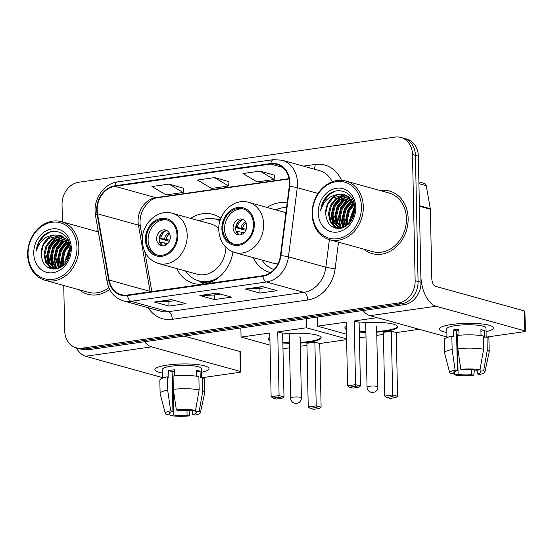 <?xml version="1.0" encoding="UTF-8"?>
<svg xmlns="http://www.w3.org/2000/svg" width="553" height="553" viewBox="0 0 553 553"><rect width="100%" height="100%" fill="white"/><g stroke="black" fill="none" stroke-linecap="round" stroke-linejoin="round"><path stroke-width="0.83" d="M253.143 257.622A35.841 29.682 -74.5 0 0 270.182 272.518A35.841 29.682 -74.5 0 0 270.528 272.615M176.677 268.544A35.841 29.682 -74.5 0 0 193.716 283.44A35.841 29.682 -74.5 0 0 232.944 251.933M287.152 202.937A35.841 29.682 -74.5 0 0 267.044 207.437M220.91 218.255A35.841 29.682 -74.5 0 0 212.857 214.357A35.841 29.682 -74.5 0 0 190.585 218.359M63.747 285.479L64.694 330.701A20.288 16.797 -74.5 0 0 76.342 347.816L82.19 349.441A20.288 16.797 -74.5 0 0 88.024 349.8L404.34 304.627A20.288 16.797 -74.5 0 0 420.992 282.279L418.351 156.174A20.288 16.797 -74.5 0 0 406.697 139.059L403.773 138.25A20.288 16.797 -74.5 0 1 415.427 155.365A20.288 16.797 -74.5 0 0 403.773 138.25L400.856 137.441A20.288 16.797 -74.5 0 0 395.022 137.082L78.699 182.248A20.288 16.797 -74.5 0 0 62.047 204.596L62.413 221.953M79.266 348.625A20.288 16.797 -74.5 0 0 85.1 348.984L401.416 303.818A20.288 16.797 -74.5 0 0 418.068 281.47L415.427 155.365L418.068 281.47A20.288 16.797 -74.5 0 1 401.416 303.818L85.1 348.984A20.288 16.797 -74.5 0 1 79.266 348.625M79.224 289.772A32.461 26.883 -74.5 0 0 87.699 294.224A32.461 26.883 -74.5 0 0 109.632 289.35A32.461 26.883 -74.5 0 1 87.699 294.224A32.461 26.883 -74.5 0 1 79.224 289.772M363.687 249.147A32.461 26.883 -74.5 0 0 372.162 253.599A32.461 26.883 -74.5 0 0 408.135 218.421A32.461 26.883 -74.5 0 0 389.492 191.034A32.461 26.883 -74.5 0 0 379.939 190.495A32.461 26.883 -74.5 0 1 389.492 191.034A32.461 26.883 -74.5 0 1 408.135 218.421A32.461 26.883 -74.5 0 1 372.162 253.599A32.461 26.883 -74.5 0 1 363.687 249.147M97.162 210.154A21.643 17.917 105.5 0 1 114.92 186.32L270.804 164.061A21.643 17.917 105.5 0 1 277.032 164.441A21.643 17.917 105.5 0 1 289.26 186.423L280.447 255.583A21.643 17.917 105.5 0 1 262.882 275.698L127.467 295.032A21.643 17.917 105.5 0 1 121.238 294.652A21.643 17.917 105.5 0 1 109.169 280.046L97.515 213.804A21.643 17.917 105.5 0 1 97.162 210.154M96.706 210.223A22.182 18.367 -74.5 0 0 97.072 213.963L108.72 280.198A22.182 18.367 -74.5 0 0 127.473 295.565L262.896 276.23A22.182 18.367 -74.5 0 0 280.896 255.617L289.71 186.451A22.182 18.367 -74.5 0 0 270.797 163.529L114.913 185.787A22.182 18.367 -74.5 0 0 96.706 210.223M274.495 175.177L260.028 171.105L242.961 173.545L257.09 181.923L274.157 179.49L274.502 175.114M183.472 188.172L169.004 184.101L151.937 186.541L166.066 194.926L183.133 192.485L183.472 188.11M228.983 181.674L214.516 177.603L197.449 180.043L211.578 188.428L228.645 185.988L228.99 181.612M98.171 230.857A32.461 26.883 -74.5 0 0 95.482 231.113A32.461 26.883 -74.5 0 1 98.171 230.857M76.342 347.816A20.288 16.797 -74.5 0 0 82.176 348.176L398.492 303.009A20.288 16.797 -74.5 0 0 415.144 280.661L412.503 154.55A20.288 16.797 -74.5 0 0 400.856 137.441M171.423 299.588L186.036 303.638L168.969 306.079L154.356 302.028L171.423 299.588M262.447 286.592L277.067 290.643L260 293.076L245.38 289.032L262.447 286.592M216.935 293.09L231.555 297.141L214.481 299.581L199.868 295.53L216.935 293.09M214.481 299.581L214.391 294.97M220.55 294.092L214.315 294.984L200.373 295.585A5.412 2.855 -98.1 0 1 199.868 295.53M260 293.076L259.903 288.472M266.062 287.595L259.827 288.479L245.891 289.088A5.412 2.855 -98.1 0 1 245.38 289.032M168.969 306.079L168.872 301.468M175.031 300.59L168.803 301.482L154.861 302.09A5.412 2.855 -98.1 0 1 154.356 302.028M214.516 177.603L228.645 185.988M169.004 184.101L183.133 192.485M260.028 171.105L274.157 179.49M162.395 373.095A27.049 5.164 -1.2 0 1 156.423 367.925A27.049 5.164 -1.2 0 1 167.31 365.077A27.049 5.164 -1.2 0 1 207.354 366.853A27.049 5.164 -1.2 0 1 201.61 372.273A27.049 5.164 -1.2 0 0 208.972 368.561A27.049 5.164 -1.2 0 0 194.843 364.33A27.049 5.164 -1.2 0 0 167.31 365.077A27.049 5.164 -1.2 0 0 154.881 369.694A27.049 5.164 -1.2 0 0 162.395 373.095M76.231 347.789A27.049 14.26 81.9 0 0 85.57 356.284L162.485 377.595M144.533 341.726A27.049 14.26 81.9 0 0 151.563 346.862L240.355 371.464L239.94 351.549L184.101 336.079M239.94 351.549A3.38 0.643 -1.2 0 1 240.472 351.888L240.894 371.796A3.38 0.643 178.8 0 1 239.338 372.376L202.578 377.623M240.894 371.796A3.38 0.643 178.8 0 0 240.355 371.464M186.969 410.388L187.073 415.296A13.528 2.578 -1.2 0 1 173.656 415.013L172.819 375.19A13.528 2.578 178.8 0 1 172.163 375.079M169.965 412.407L169.999 413.997A13.528 2.578 -1.2 0 1 169.322 413.215A13.528 2.578 -1.2 0 1 172.923 411.377L172.087 371.554A13.528 2.578 178.8 0 1 174.444 371.125M162.499 378.128L162.319 369.535A19.611 3.74 -1.2 0 1 171.326 366.19A19.611 3.74 -1.2 0 1 191.29 365.651A19.611 3.74 -1.2 0 1 201.534 368.713L201.721 377.72M169.999 413.997L166.501 414.501A17.585 3.353 -1.2 0 1 165.285 413.45L160.142 393.681A22.32 4.258 -1.2 0 1 160.114 393.487L159.838 380.215A22.32 4.258 -1.2 0 1 167.386 376.849L168.865 377.264L168.727 370.621A19.611 3.74 -1.2 0 1 171.416 370.171A19.611 3.74 -1.2 0 1 174.416 369.812L174.541 375.895M195.644 409.732L195.686 411.867L199.184 411.363L202.813 390.874L202.536 377.602L200.227 377.934L200.089 371.298A19.611 3.74 -1.2 0 0 196.433 370.282L196.557 376.206M173.075 376.04A22.32 4.258 -1.2 0 1 198.88 376.593L199.156 389.865L195.534 410.354L192.036 410.851A13.528 2.578 -1.2 0 0 178.612 410.568L176.366 409.946L173.352 389.312L173.075 376.04M202.536 377.602A22.32 4.258 -1.2 0 1 204.458 379.282L204.741 392.554A22.32 4.258 -1.2 0 1 204.721 392.748L200.407 412.718A17.585 3.353 -1.2 0 1 195.009 415.109L192.762 414.487L192.686 410.761M167.386 376.849L167.663 390.128L170.677 410.755L172.923 411.377M160.114 393.487A22.32 4.258 -1.2 0 1 167.663 390.128M173.352 389.312A22.32 4.258 -1.2 0 1 199.156 389.865M202.813 390.874A22.32 4.258 -1.2 0 1 204.741 392.554M165.285 413.45A17.585 3.353 -1.2 0 1 170.677 410.755M176.366 409.946A17.585 3.353 -1.2 0 1 195.534 410.354M199.184 411.363A17.585 3.353 -1.2 0 1 200.407 412.718M195.686 411.867A13.528 2.578 -1.2 0 1 196.363 412.649A13.528 2.578 -1.2 0 1 192.762 414.487M187.073 415.296L189.32 415.918L189.928 410.589M189.32 415.918A17.585 3.353 -1.2 0 1 170.158 415.51L173.656 415.013M169.812 414.024L170.158 415.51M172.17 375.28L172.819 375.19M168.727 370.621L172.087 371.554M196.467 371.81L200.089 371.298M76.985 247.295A29.081 24.083 -74.5 0 0 51.92 222.251A29.081 24.083 -74.5 0 0 28.058 254.283A29.081 24.083 -74.5 0 0 53.116 279.327A29.081 24.083 -74.5 0 0 76.985 247.295M78.851 247.336A30.436 25.203 -74.5 0 0 61.376 221.663A30.436 25.203 -74.5 0 0 27.65 254.65A30.436 25.203 -74.5 0 0 45.125 280.323A30.436 25.203 -74.5 0 0 78.851 247.336M65.987 262.481L65.904 260.47L70.3 248.249M66.816 261.279L70.314 249.714M63.201 265.475L62.247 259.454L64.231 251.09L69.484 244.385M63.844 264.887L63.16 259.71L64.943 251.767L69.761 245.179M60.816 267.189L58.597 258.445L60.63 249.963L66.014 243.23L68.24 241.758M61.39 266.836L59.51 258.7L61.542 250.212L66.927 243.479L68.572 242.352M58.694 268.233L54.941 257.428L56.98 248.947L62.358 242.214L66.83 239.746M59.206 268.018L55.853 257.684L57.892 249.203L63.277 242.47L67.196 240.209M56.814 268.806L52.687 263.574L51.284 256.419L53.323 247.938L58.708 241.205L65.302 238.17M57.263 268.703L53.468 263.518L52.203 256.675L54.235 248.186L59.62 241.454L65.689 238.53M54.851 268.806L49.411 263.346L47.634 255.41L49.666 246.921L55.051 240.189L63.678 236.94M55.335 268.834L50.316 263.587L48.546 255.659L50.586 247.177L55.964 240.444L64.093 237.216M56.904 268.799L52.984 268.461L50.786 267.583L45.754 262.336L43.977 254.394L46.017 245.912L51.401 239.179L61.971 236.013M55.611 269.041L52.984 268.461M53.441 268.578L51.699 267.832L46.666 262.585L44.89 254.65L46.929 246.161L52.314 239.428L62.406 236.214M67.369 239.573L67.895 239.421M41.24 253.633C41.938 264.299 46.846 269.422 55.957 268.993C64.846 266.491 69.637 259.827 70.321 248.995C70.763 232.958 52.514 225.368 42.235 236.94C38.745 240.928 36.747 245.643 36.242 251.09C39.332 240.997 45.623 235.633 55.113 235.011A16.908 13.998 -74.5 0 0 41.24 253.633L43.272 245.152L48.657 238.419L60.636 235.502M55.113 235.011L60.18 235.371L62.579 236.304L70.169 246.7M33.747 253.468A22.32 18.477 -74.5 0 0 52.977 272.691A22.32 18.477 -74.5 0 0 71.296 248.11A22.32 18.477 -74.5 0 0 52.065 228.887A22.32 18.477 -74.5 0 0 33.747 253.468M45.125 280.323L88.245 292.267A30.436 25.203 -74.5 0 0 108.851 287.664M36.242 251.09L39.111 242.007L45 234.956L50.496 231.907M50.924 268.758L49.659 266.892M49.176 265.986L47.067 256.544L49.48 246.203L55.957 237.997L57.954 236.608M54.118 269.152L53.8 268.689M53.772 268.647L53.316 267.908M52.825 267.002L50.717 257.553L53.129 247.219L59.613 239.007L61.604 237.617M56.482 268.011L54.374 258.569L56.786 248.228L63.27 240.023L65.261 238.633M59.593 267.846L58.03 259.578L60.436 249.244L67.487 240.603M62.351 266.166L61.68 260.594L63.636 251.262L69.063 243.355M50.461 268.627L48.989 266.387M48.367 265.136L46.611 256.419L49.023 246.078L55.5 237.866L56.696 236.995M53.752 269.152L52.646 267.396M52.023 266.145L50.261 257.428L52.673 247.087L59.157 238.882L60.353 238.004M56.537 268.827L56.295 268.412M55.673 267.161L53.918 258.438L56.33 248.103L62.814 239.891L64.01 239.02M59.254 267.998L57.574 259.454L59.98 249.113L67.266 240.306M61.991 266.422L61.224 260.463L63.263 250.944L68.883 242.974M64.978 263.719L64.881 261.479L70.141 246.569M146.275 239.553A18.263 15.118 -74.5 0 0 156.762 254.954A18.263 15.118 -74.5 0 0 176.995 235.163A18.263 15.118 -74.5 0 0 166.508 219.762A18.263 15.118 -74.5 0 0 146.275 239.553M167.414 220.046A18.263 15.118 -74.5 0 0 148.1 240.057A18.263 15.118 -74.5 0 0 157.681 255.175M220.108 220.516A31.991 26.489 -74.5 0 0 217.675 219.693L215.85 219.182A31.991 26.489 -74.5 0 0 199.433 220.813M220.018 220.813A31.991 26.489 -74.5 0 0 215.85 219.182M218.781 228.479A26.039 21.56 -74.5 0 0 210.97 224.006L172.239 213.278A26.039 21.56 105.5 0 1 187.191 235.239A26.039 21.56 105.5 0 1 158.338 263.463L197.068 274.191A26.039 21.56 -74.5 0 0 225.921 247.378M185.525 270.991A31.991 26.489 -74.5 0 0 198.769 280.841A31.991 26.489 -74.5 0 0 220.198 276.168M198.769 280.841L200.594 281.346A31.991 26.489 -74.5 0 0 212.794 281.283M156.637 238.834A8.115 6.719 -74.5 0 0 161.296 245.684A8.115 6.719 -74.5 0 0 170.289 236.884A8.115 6.719 -74.5 0 0 165.63 230.041A8.115 6.719 -74.5 0 0 156.637 238.834M166.868 230.553A8.115 6.719 -74.5 0 0 159.195 239.546A8.115 6.719 -74.5 0 0 162.617 245.885M169.336 241.267L159.596 238.564A10.818 8.959 105.5 0 1 162.257 232.336M166.432 230.553A9.47 7.839 105.5 0 0 160.757 238.398L159.596 238.564M160.757 238.398L169.785 240.161M162.243 245.656A9.47 7.839 105.5 0 1 160.84 242.38L159.782 242.532M167.773 243.562L160.84 242.38M282.666 334.026A26.378 5.032 -1.2 0 1 321.148 337.703A26.378 5.032 -1.2 0 1 309.03 342.203A26.378 5.032 -1.2 0 1 300.258 343.067M346.62 339.673L319.772 343.503L321.106 407.222L319.268 408.508L313.579 409.324L310.143 408.37L308.242 407.001L306.908 343.289L314.878 342.148L316.212 405.867L321.106 407.222M306.956 345.335L300.32 346.282M289.53 347.823L282.97 348.715M319.772 343.503L314.878 342.148M289.44 343.289A26.378 5.032 -1.2 0 1 282.853 342.984M269.94 340.448A26.378 5.032 -1.2 0 1 268.412 338.802A26.378 5.032 -1.2 0 1 269.871 337.102M346.6 338.878L306.48 327.763L277.751 331.862L282.645 333.217L283.986 396.936L279.085 395.582L277.751 331.862M271.122 396.715L273.016 398.084L278.705 397.275L279.085 395.582L271.122 396.715L269.788 333.003L241.06 337.102L270.044 345.134M306.293 318.632L306.48 327.763M241.06 337.102L240.866 327.97M319.268 408.508L315.832 407.561L310.143 408.37M308.242 407.001L316.212 405.867L315.832 407.561M278.705 397.275L282.141 398.222L283.986 396.936M273.016 398.084L276.452 399.038L282.141 398.222M321.086 337.371A26.378 5.032 -1.2 0 1 300.244 342.404M289.426 342.625A26.378 5.032 -1.2 0 1 282.839 342.321M300.141 337.6A5.412 1.03 178.8 0 0 300.175 337.475A5.412 1.03 178.8 0 0 299.318 336.943M269.926 339.784A26.378 5.032 -1.2 0 1 268.461 338.471M222.735 228.631A18.263 15.118 -74.5 0 0 233.221 244.032A18.263 15.118 -74.5 0 0 253.461 224.242A18.263 15.118 -74.5 0 0 242.974 208.84A18.263 15.118 -74.5 0 0 222.735 228.631M243.88 209.131A18.263 15.118 -74.5 0 0 224.566 229.136A18.263 15.118 -74.5 0 0 234.147 244.253M286.578 207.465A31.991 26.489 -74.5 0 0 275.892 209.891M285.915 212.67L248.705 202.357A26.039 21.56 105.5 0 1 263.657 224.324A26.039 21.56 105.5 0 1 234.797 252.541L273.528 263.276A26.039 21.56 -74.5 0 0 277.91 263.919M261.991 260.076A31.991 26.489 -74.5 0 0 274.039 269.553M233.096 227.919A8.115 6.719 -74.5 0 0 237.755 234.762A8.115 6.719 -74.5 0 0 246.749 225.97A8.115 6.719 -74.5 0 0 242.09 219.126A8.115 6.719 -74.5 0 0 233.096 227.919M243.327 219.631A8.115 6.719 -74.5 0 0 235.654 228.624A8.115 6.719 -74.5 0 0 239.076 234.963M245.802 230.345L236.055 227.649A10.818 8.959 105.5 0 1 238.723 221.414M242.891 219.631A9.47 7.839 105.5 0 0 237.216 227.483L236.055 227.649M237.216 227.483L246.244 229.246M238.709 234.742A9.47 7.839 105.5 0 1 237.299 231.465L236.242 231.617M244.232 232.647L237.299 231.465M359.125 323.111A26.378 5.032 -1.2 0 1 397.614 326.782A26.378 5.032 -1.2 0 1 385.489 331.282A26.378 5.032 -1.2 0 1 376.717 332.146M419.25 329.298L396.231 332.588L397.572 396.307L395.727 397.593L390.038 398.402L386.602 397.455L384.708 396.086L383.374 332.367L391.337 331.233L392.671 394.946L397.572 396.307M383.416 334.42L376.787 335.367M365.996 336.908L359.436 337.8M396.231 332.588L391.337 331.233M365.899 332.374A26.378 5.032 -1.2 0 1 359.319 332.063M346.406 329.526A26.378 5.032 -1.2 0 1 344.872 327.888A26.378 5.032 -1.2 0 1 346.337 326.187M377.229 317.657L354.217 320.947L359.111 322.302L360.445 386.022L355.551 384.66L354.217 320.947M347.581 385.8L349.482 387.169L355.171 386.353L355.551 384.66L347.581 385.8L346.247 322.081L317.519 326.187L346.503 334.212M317.519 326.187L317.325 317.056M395.727 397.593L392.291 396.639L386.602 397.455M384.708 396.086L392.671 394.946L392.291 396.639M355.171 386.353L358.607 387.307L360.445 386.022M349.482 387.169L352.918 388.116L358.607 387.307M397.545 326.45A26.378 5.032 -1.2 0 1 376.704 331.482M365.886 331.71A26.378 5.032 -1.2 0 1 359.305 331.399M376.607 326.678A5.412 1.03 178.8 0 0 376.634 326.56A5.412 1.03 178.8 0 0 375.777 326.021M346.392 328.862A26.378 5.032 -1.2 0 1 344.92 327.556M446.852 332.471A27.049 5.164 -1.2 0 1 440.879 327.3A27.049 5.164 -1.2 0 1 451.766 324.459A27.049 5.164 -1.2 0 1 491.817 326.235A27.049 5.164 -1.2 0 1 486.066 331.648A27.049 5.164 -1.2 0 0 493.428 327.943A27.049 5.164 -1.2 0 0 479.306 323.712A27.049 5.164 -1.2 0 0 451.766 324.459A27.049 5.164 -1.2 0 0 439.338 329.076A27.049 5.164 -1.2 0 0 446.852 332.471M419.395 206.241L420.854 275.643A27.049 14.26 81.9 0 0 436.027 306.238L524.811 330.839L524.396 310.931L435.605 286.33A6.76 3.567 -98.1 0 1 431.817 278.677L430.358 209.276L419.395 206.241A3.38 2.8 -74.5 0 0 419.34 205.675M363.003 310.53A27.049 14.26 81.9 0 0 370.026 315.666L446.948 336.977M524.396 310.931A3.38 0.643 -1.2 0 1 524.935 311.263L525.35 331.178A3.38 0.643 178.8 0 1 523.795 331.752L487.041 337.005M525.35 331.178A3.38 0.643 178.8 0 0 524.811 330.839M418.891 181.896L424.372 183.416A3.38 2.8 105.5 0 1 426.259 185.697L430.303 208.709A3.38 2.8 105.5 0 1 430.358 209.276M471.433 369.77L471.536 374.678A13.528 2.578 -1.2 0 1 458.112 374.395L457.276 334.572A13.528 2.578 178.8 0 1 456.619 334.454M454.428 371.782L454.462 373.379A13.528 2.578 -1.2 0 1 453.778 372.598A13.528 2.578 -1.2 0 1 457.379 370.759L456.55 330.936A13.528 2.578 178.8 0 1 458.9 330.5M446.955 337.503L446.776 328.917A19.611 3.74 -1.2 0 1 455.79 325.572A19.611 3.74 -1.2 0 1 475.753 325.026A19.611 3.74 -1.2 0 1 485.99 328.095L486.184 337.095M454.462 373.379L450.958 373.876A17.585 3.353 -1.2 0 1 449.741 372.833L444.598 353.063A22.32 4.258 -1.2 0 1 444.571 352.869L444.294 339.59A22.32 4.258 -1.2 0 1 451.842 336.231L453.329 336.639L453.184 330.003A19.611 3.74 -1.2 0 1 455.872 329.553A19.611 3.74 -1.2 0 1 458.872 329.194L459.004 335.277M480.101 369.114L480.149 371.243L483.647 370.745L487.269 350.256L486.993 336.984L484.684 337.309L484.546 330.673A19.611 3.74 -1.2 0 0 480.896 329.664L481.02 335.581M457.531 335.415A22.32 4.258 -1.2 0 1 483.336 335.968L483.619 349.247L479.99 369.736L476.492 370.234A13.528 2.578 -1.2 0 0 463.068 369.943L460.822 369.321L457.815 348.694L457.531 335.415M486.993 336.984A22.32 4.258 -1.2 0 1 488.921 338.657L489.198 351.936A22.32 4.258 -1.2 0 1 489.177 352.13L484.87 372.1A17.585 3.353 -1.2 0 1 479.472 374.492L477.225 373.869L477.142 370.137M451.842 336.231L452.126 349.503L455.133 370.137L457.379 370.759M444.571 352.869A22.32 4.258 -1.2 0 1 452.126 349.503M457.815 348.694A22.32 4.258 -1.2 0 1 483.619 349.247M487.269 350.256A22.32 4.258 -1.2 0 1 489.198 351.936M449.741 372.833A17.585 3.353 -1.2 0 1 455.133 370.137M460.822 369.321A17.585 3.353 -1.2 0 1 479.99 369.736M483.647 370.745A17.585 3.353 -1.2 0 1 484.87 372.1M480.149 371.243A13.528 2.578 -1.2 0 1 480.827 372.031A13.528 2.578 -1.2 0 1 477.225 373.869M471.536 374.678L473.783 375.3L474.391 369.971M473.783 375.3A17.585 3.353 -1.2 0 1 454.614 374.893L458.112 374.395M454.269 373.406L454.614 374.893M456.626 334.662L457.276 334.572M453.184 330.003L456.55 330.936M480.923 331.192L484.546 330.673M361.441 206.677A29.081 24.083 -74.5 0 0 336.383 181.633A29.081 24.083 -74.5 0 0 312.514 213.665A29.081 24.083 -74.5 0 0 337.579 238.709A29.081 24.083 -74.5 0 0 361.441 206.677M363.314 206.718A30.436 25.203 -74.5 0 0 345.839 181.045A30.436 25.203 -74.5 0 0 312.106 214.025A30.436 25.203 -74.5 0 0 329.588 239.698A30.436 25.203 -74.5 0 0 363.314 206.718M329.588 239.698L372.701 251.65A30.436 25.203 -74.5 0 0 406.427 218.663A30.436 25.203 -74.5 0 0 388.953 192.99L345.839 181.045M350.443 221.857L350.36 219.852L354.756 207.631M351.279 220.661L354.777 209.096M347.657 224.857L346.71 218.836L348.687 210.472L353.948 203.767M348.307 224.269L347.623 219.092L349.406 211.142L354.217 204.555M345.279 226.571L343.054 217.827L345.093 209.338L350.471 202.605L352.696 201.14M345.846 226.218L343.966 218.076L346.005 209.594L351.39 202.861L353.028 201.727M343.15 227.615L339.404 216.811L341.436 208.329L346.821 201.596L351.286 199.128M343.662 227.401L340.316 217.066L342.348 208.578L347.733 201.845L351.653 199.585M341.27 228.189L337.143 222.949L335.747 215.801L337.786 207.313L343.164 200.58L349.759 197.545M341.726 228.085L337.924 222.9L336.659 216.05L338.699 207.569L344.077 200.836L350.153 197.912M339.314 228.182L333.867 222.728L332.09 214.785L334.13 206.304L339.514 199.571L348.134 196.315M339.791 228.216L334.772 222.97L333.003 215.041L335.042 206.559L340.427 199.827L348.549 196.598M341.36 228.182L337.441 227.843L335.242 226.958L330.21 221.712L328.441 213.776L330.473 205.287L335.858 198.555L346.427 195.389M340.067 228.424L337.441 227.843M337.904 227.96L336.155 227.214L331.129 221.967L329.353 214.025L331.385 205.543L336.77 198.81L346.862 195.596M351.832 198.949L352.351 198.804M325.696 213.016C326.401 223.682 331.302 228.797 340.413 228.368C349.309 225.873 354.093 219.202 354.777 208.377C355.22 192.34 336.971 184.75 326.699 196.322C323.201 200.31 321.203 205.025 320.705 210.472C323.788 200.373 330.079 195.015 339.577 194.393A16.908 13.998 -74.5 0 0 325.696 213.016L327.735 204.534L333.12 197.801L345.1 194.884M339.577 194.393L344.643 194.746L347.035 195.686L354.632 206.082M318.203 212.85A22.32 18.477 -74.5 0 0 337.441 232.073A22.32 18.477 -74.5 0 0 355.752 207.486A22.32 18.477 -74.5 0 0 336.521 188.269A22.32 18.477 -74.5 0 0 318.203 212.85M320.705 210.472L323.567 201.389L329.457 194.338L334.959 191.29M335.381 228.14L334.123 226.274M333.632 225.368L331.524 215.926L333.936 205.585L340.42 197.373L342.411 195.99M338.574 228.534L338.256 228.071M338.236 228.03L337.772 227.283M337.289 226.384L335.18 216.935L337.593 206.594L344.077 198.389L346.067 196.999M340.938 227.394L338.83 217.944L341.242 207.61L347.726 199.398L349.724 198.015M344.049 227.221L342.487 218.96L344.899 208.619L351.943 199.979M346.807 225.541L346.143 219.97L348.093 210.645L353.526 202.737M334.924 228.009L333.452 225.762M332.83 224.511L331.067 215.794L333.48 205.46L339.964 197.248L341.16 196.37M338.208 228.534L337.8 227.94M337.786 227.919L337.102 226.778M336.48 225.527L334.724 216.811L337.136 206.469L343.613 198.264L344.816 197.386M340.994 228.209L340.759 227.788M340.136 226.536L338.374 217.82L340.786 207.479L347.27 199.274L348.466 198.396M343.71 227.38L342.031 218.836L344.443 208.495L351.729 199.681M346.454 225.804L345.687 219.845L347.719 210.327L353.346 202.35M349.434 223.101L349.337 220.861L354.604 205.951M88.024 349.8L82.176 348.176M418.351 156.174L412.503 154.55M420.992 282.279L415.144 280.661M404.34 304.627L398.492 303.009M114.92 186.32L155.849 197.656A21.643 17.917 -74.5 0 0 138.084 221.497A21.643 17.917 -74.5 0 0 138.444 225.147L150.091 291.383A21.643 17.917 -74.5 0 0 150.167 291.79M303.41 166.135L315.134 164.462A6.76 3.567 -98.1 0 1 314.021 169.073M315.134 164.462A33.816 28.003 105.5 0 1 341.484 180.319M332.229 181.743A27.049 22.403 -74.5 0 0 319.399 170.566L281.982 160.197A27.049 22.403 105.5 0 1 297.265 187.681L288.452 256.841A27.049 22.403 105.5 0 1 266.505 281.982L131.082 301.316A6.76 3.567 -98.1 0 1 127.473 295.565M270.797 163.529A6.76 3.567 -98.1 0 1 273.389 159.665L117.506 181.923C104.946 183.396 94.466 197.227 95.047 211.108L95.482 215.559A6.76 1.887 -10 0 1 97.072 213.963M262.896 276.23A6.76 3.567 81.9 0 0 266.505 281.982L303.915 292.343A27.049 22.403 -74.5 0 0 325.869 267.21L329.381 239.643M280.896 255.617A6.76 0.65 7.3 0 1 288.452 256.841L325.869 267.21A6.76 0.65 -172.7 0 0 335.153 268.571A33.816 28.003 105.5 0 1 307.71 299.996L172.294 319.33A33.816 28.003 105.5 0 1 148.183 307.731M95.482 215.559L107.13 281.795A6.76 1.887 -10 0 1 108.72 280.198M172.294 319.33A6.76 3.567 -98.1 0 0 168.499 311.685L131.082 301.316A27.049 22.403 105.5 0 1 123.305 300.839L160.723 311.201A27.049 22.403 -74.5 0 0 168.499 311.685L303.915 292.343A6.76 3.567 -98.1 0 1 307.71 299.996M289.71 186.451A6.76 0.65 7.3 0 1 297.265 187.681L318.044 193.432M117.506 181.923A6.76 3.567 81.9 0 0 114.913 185.787M338.512 242.173L335.153 268.571M270.804 164.061L282.562 167.317M289.025 178.64L155.849 197.656A12.173 6.415 -98.1 0 0 157.315 197.76C153.699 198.154 149.407 201.126 148.418 202.274L143.815 208.059C140.503 214.032 139.363 220.198 140.386 226.55A12.173 3.401 170 0 0 138.444 225.147L97.515 213.804M109.169 280.046L150.091 291.383A12.173 3.401 170 0 1 150.934 291.68M217.253 293.18L200.373 295.585M171.741 299.678L154.861 302.09M262.765 286.682L245.891 289.088M151.563 346.862L85.57 356.284M177.852 235.039A19.272 15.961 -74.5 0 0 161.241 218.442A19.272 15.961 -74.5 0 0 145.418 239.67A19.272 15.961 -74.5 0 0 162.029 256.274A19.272 15.961 -74.5 0 0 177.852 235.039M198.195 280.675A32.427 26.848 -74.5 0 0 208.329 283.095M220.281 219.97A32.427 26.848 -74.5 0 0 215.276 219.036M289.233 333.445L290.588 398.091A5.412 1.03 -1.2 0 1 293.069 397.172A5.412 1.03 -1.2 0 1 300.549 397.33A5.412 1.03 -1.2 0 1 301.406 397.863L300.134 337.358M164.559 238.868A7.846 6.498 105.5 0 1 169.121 232.751M166.17 239.159A7.438 6.159 105.5 0 1 169.695 233.891M165.679 245.159A7.846 6.498 105.5 0 1 164.642 242.85M166.764 244.474A7.438 6.159 105.5 0 1 166.253 243.14M254.311 224.124A19.272 15.961 -74.5 0 0 237.7 207.52A19.272 15.961 -74.5 0 0 221.884 228.755A19.272 15.961 -74.5 0 0 238.495 245.352A19.272 15.961 -74.5 0 0 254.311 224.124M365.692 322.523L367.047 387.176A5.412 1.03 -1.2 0 1 369.535 386.25A5.412 1.03 -1.2 0 1 377.008 386.409A5.412 1.03 -1.2 0 1 377.865 386.948L376.6 326.436M241.025 227.947A7.846 6.498 105.5 0 1 245.587 221.829M242.629 228.244A7.438 6.159 105.5 0 1 246.154 222.97M242.145 234.244A7.846 6.498 105.5 0 1 241.108 231.928M243.223 233.56A7.438 6.159 105.5 0 1 242.712 232.225M436.027 306.238L370.026 315.666M419.388 205.681L430.303 208.709M426.259 185.697L418.925 183.665M107.13 281.795C109.176 291.666 114.568 298.012 123.305 300.839M281.982 160.197L273.389 159.665M140.386 226.55L142.398 237.956M144.817 251.719L151.819 291.555M289.088 178.944L157.315 197.76M98.358 231.907L61.376 221.663M172.239 213.278C157.743 208.612 141.374 224 142.315 240.825C143.068 252.486 148.411 260.034 158.338 263.463M198.022 280.62L203.946 284.083M215.103 218.988L220.606 219.05M290.588 398.091A5.412 5.412 0 0 0 296.761 403.331A5.412 5.412 0 0 0 301.406 397.863M248.705 202.357C234.202 197.691 217.834 213.078 218.774 229.91C219.534 241.571 224.871 249.113 234.797 252.541M367.047 387.176A5.412 5.412 0 0 0 373.22 392.416A5.412 5.412 0 0 0 377.865 386.948"/></g></svg>
